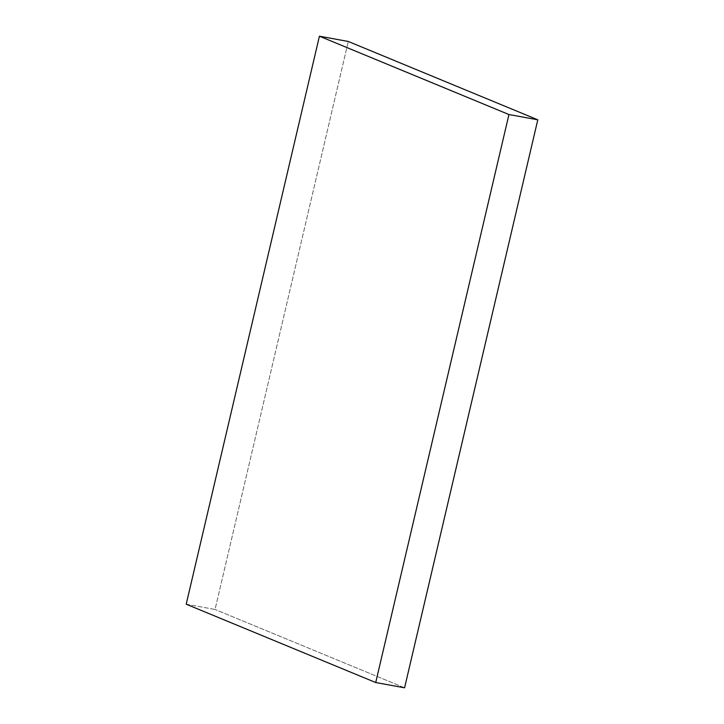 <?xml version="1.0" encoding="UTF-8"?>
<svg xmlns="http://www.w3.org/2000/svg" width="724" height="724" viewBox="0 0 724 724"><rect width="100%" height="100%" fill="white"/><g stroke="black" fill="none" stroke-linecap="round" stroke-linejoin="round"><path stroke-width="0.54" stroke-dasharray="3.62 2.71" d="M186.204 604.196L215.055 609.463L348.28 41.467L215.055 609.463L186.204 604.196M404.58 687.8L215.055 609.463L404.58 687.8"/><path stroke-width="1.09" d="M348.28 41.467L319.42 36.2L186.204 604.196L375.72 682.533L404.58 687.8L375.72 682.533L508.945 114.537L537.796 119.804L404.58 687.8L537.796 119.804L508.945 114.537L319.42 36.2L348.28 41.467L537.796 119.804L348.28 41.467M319.42 36.2L508.945 114.537L375.72 682.533L186.204 604.196L319.42 36.2"/></g></svg>
